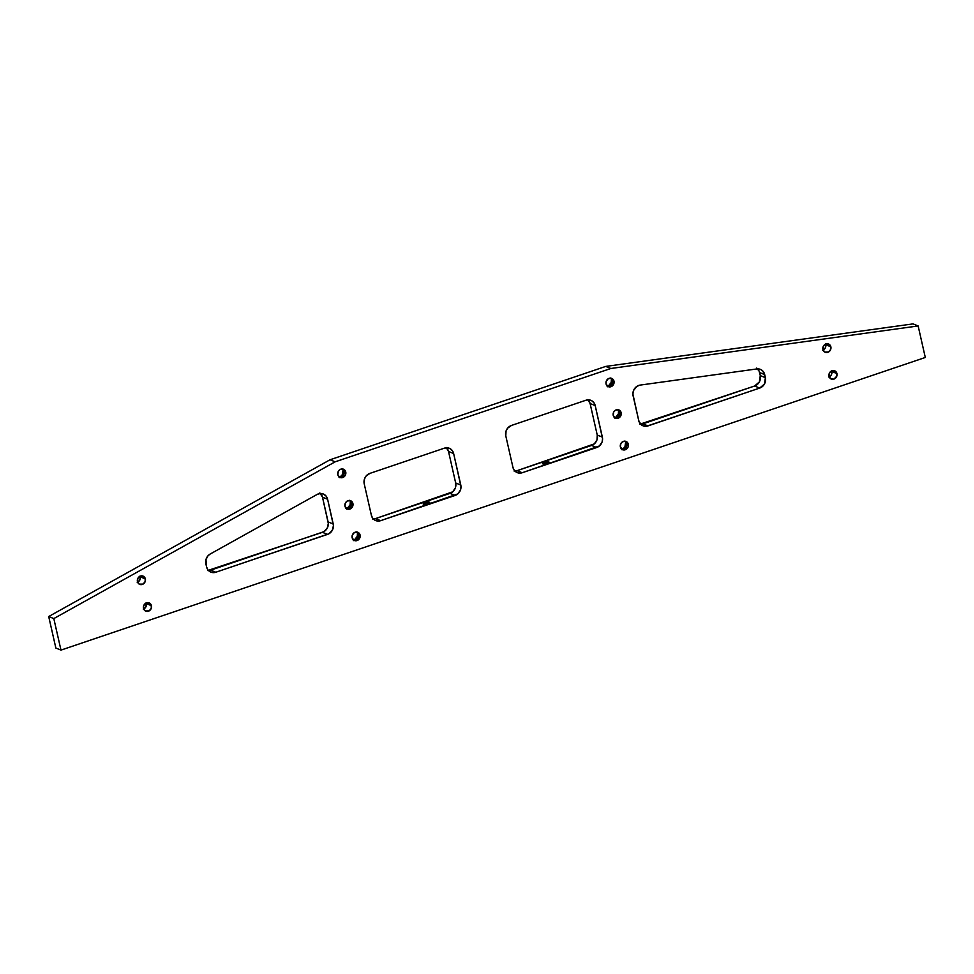 <?xml version="1.0" encoding="UTF-8"?>
<svg xmlns="http://www.w3.org/2000/svg" width="974" height="974" viewBox="0 0 974 974"><rect width="100%" height="100%" fill="white"/><g stroke="black" fill="none" stroke-linecap="round" stroke-linejoin="round"><path stroke-width="1.46" d="M542.713 463.892A3.372 0.901 167.2 0 1 542.421 463.624A3.372 0.901 167.2 0 1 544.916 462.151A3.372 0.901 167.2 0 1 548.703 461.859L548.849 462.504L548.703 461.859A3.372 0.901 167.2 0 1 549.007 462.126A3.372 0.901 167.2 0 1 546.511 463.612A3.372 0.901 167.2 0 1 542.713 463.892L546.475 463.624L549.007 462.151L544.953 462.139L542.713 463.892M423.495 504.252A3.372 0.901 167.2 0 1 423.203 503.984A3.372 0.901 167.2 0 1 425.699 502.511A3.372 0.901 167.2 0 1 429.497 502.231L429.631 502.864L429.497 502.231A3.372 0.901 167.2 0 1 429.79 502.499A3.372 0.901 167.2 0 1 427.294 503.972A3.372 0.901 167.2 0 1 423.495 504.252L427.257 503.984L429.79 502.511L425.735 502.499L423.495 504.252M146.063 602.833L151.445 605.682A4.468 4.006 -68 0 1 145.808 611.161A4.468 4.006 -68 0 1 143.519 608.373L143.653 605.816L145.771 603.174L148.888 602.796L151.177 604.891L151.299 608.239L149.18 610.881L145.345 610.942L143.519 608.373A4.468 4.006 -68 0 1 149.144 602.882A4.468 4.006 -68 0 1 151.445 605.682L146.331 603.624A4.468 4.006 112 0 0 146.137 602.991M831.565 370.729L836.946 373.59A4.468 4.006 -68 0 1 831.309 379.069A4.468 4.006 -68 0 1 829.008 376.268L829.495 372.92L831.272 371.082L834.389 370.704L836.678 372.798L836.8 376.147L833.927 379.13L830.846 378.849L829.008 376.268A4.468 4.006 -68 0 1 834.645 370.79A4.468 4.006 -68 0 1 836.946 373.59L831.82 371.532A4.468 4.006 112 0 0 831.626 370.899M825.477 343.944L830.859 346.793A4.468 4.006 -68 0 1 825.221 352.284A4.468 4.006 -68 0 1 822.92 349.483L823.407 346.123L825.185 344.285L828.302 343.907L830.591 346.001L830.712 349.349L828.594 351.991L824.759 352.052L822.92 349.483A4.468 4.006 -68 0 1 828.557 344.005A4.468 4.006 -68 0 1 830.859 346.793L825.733 344.735A4.468 4.006 112 0 0 825.538 344.102M139.976 576.036L145.357 578.897A4.468 4.006 -68 0 1 139.72 584.376A4.468 4.006 -68 0 1 137.431 581.575L137.918 578.215L140.439 576.036L143.519 576.316L145.089 578.093L145.211 581.441L143.093 584.083L139.258 584.144L137.431 581.575A4.468 4.006 -68 0 1 143.056 576.097A4.468 4.006 -68 0 1 145.357 578.897L140.244 576.827A4.468 4.006 112 0 0 140.049 576.194M621.936 449.294A4.468 4.006 112 0 0 626.745 443.596L628.315 444.229A4.468 4.006 -68 0 1 622.678 449.708A4.468 4.006 -68 0 1 620.377 446.908L620.864 443.56L622.642 441.721L625.758 441.344L628.047 443.438L628.169 446.786L626.051 449.416L622.934 449.805L620.377 446.908A4.468 4.006 -68 0 1 626.014 441.429A4.468 4.006 -68 0 1 628.315 444.229L626.745 443.596A4.468 4.006 112 0 0 625.198 441.21M607.606 386.252A4.468 4.006 112 0 0 612.415 380.554L613.985 381.187A4.468 4.006 -68 0 1 608.36 386.666A4.468 4.006 -68 0 1 606.059 383.866L606.193 381.321L608.312 378.679L611.428 378.302L613.73 380.396L613.851 383.744L610.978 386.727L607.898 386.447L606.059 383.866A4.468 4.006 -68 0 1 611.696 378.387A4.468 4.006 -68 0 1 613.985 381.187L612.415 380.554A4.468 4.006 112 0 0 610.868 378.168M339.366 477.077A4.468 4.006 112 0 0 344.175 471.379L345.746 472A4.468 4.006 -68 0 1 340.121 477.491A4.468 4.006 -68 0 1 337.82 474.691L338.307 471.331L340.072 469.492L343.201 469.115L345.49 471.209L345.612 474.557L343.493 477.199L339.658 477.26L337.82 474.691A4.468 4.006 -68 0 1 343.457 469.212A4.468 4.006 -68 0 1 345.746 472L344.175 471.379A4.468 4.006 112 0 0 342.629 468.981M353.696 540.12A4.468 4.006 112 0 0 358.505 534.409L360.076 535.043A4.468 4.006 -68 0 1 354.439 540.521A4.468 4.006 -68 0 1 352.15 537.733L352.284 535.176L354.402 532.534L357.519 532.157L359.808 534.251L359.93 537.599L357.811 540.241L353.976 540.302L352.15 537.733A4.468 4.006 -68 0 1 357.775 532.254A4.468 4.006 -68 0 1 360.076 535.043L358.505 534.409A4.468 4.006 112 0 0 356.959 532.023M614.764 417.773A4.468 4.006 112 0 0 619.586 412.075L621.144 412.708A4.468 4.006 -68 0 1 615.519 418.187A4.468 4.006 -68 0 1 613.218 415.387L613.705 412.039L615.483 410.2L618.6 409.823L620.888 411.917L621.01 415.265L618.892 417.895L615.057 417.968L613.218 415.387A4.468 4.006 -68 0 1 618.855 409.908A4.468 4.006 -68 0 1 621.144 412.708L619.586 412.075A4.468 4.006 112 0 0 618.027 409.689M346.525 508.598A4.468 4.006 112 0 0 351.346 502.888L352.905 503.521A4.468 4.006 -68 0 1 347.28 509.012A4.468 4.006 -68 0 1 344.979 506.212L345.466 502.852L347.243 501.013L350.36 500.636L352.649 502.73L352.771 506.078L350.652 508.72L346.817 508.781L344.979 506.212A4.468 4.006 -68 0 1 350.616 500.733A4.468 4.006 -68 0 1 352.905 503.521L351.346 502.888A4.468 4.006 112 0 0 349.8 500.502M925.3 357.47L918.141 325.949L610.844 368.489L335.153 461.822L53.814 618.587L60.972 650.108L925.3 357.47L918.141 325.949L913.028 323.892L605.731 366.419L330.04 459.765L48.7 616.53L55.859 648.051L48.7 616.53L330.04 459.765L605.731 366.419L913.028 323.892L918.141 325.949L610.844 368.489L605.731 366.419L610.844 368.489L335.153 461.822L330.04 459.765L335.153 461.822L53.814 618.587L48.7 616.53L53.814 618.587L60.972 650.108L55.859 648.051L60.972 650.108L925.3 357.47M514.929 471.063A8.389 7.536 112 0 0 517.072 470.673L522.198 472.743L517.072 470.673L591.583 445.447L596.697 447.516L522.198 472.743A8.389 7.536 -68 0 1 517.267 472.633A8.389 7.536 -68 0 1 512.945 467.386L505.786 435.865A8.389 7.536 -68 0 1 511.447 425.455L585.958 400.229L588.953 399.864L591.754 400.752L593.945 402.761L595.199 405.586L602.565 438.69L602.102 441.916L599.412 445.946L522.198 472.743L519.203 473.108L516.403 472.22L514.199 470.211L512.945 467.386L505.786 435.865L506.054 431.056L507.612 428.183L511.447 425.455L585.958 400.229A8.389 7.536 -68 0 1 590.889 400.338A8.389 7.536 -68 0 1 595.199 405.586L602.358 437.107L597.245 435.049L596.989 439.846L594.298 443.888L517.072 470.673L514.089 471.039M373.359 518.996A8.389 7.536 112 0 0 375.501 518.606L380.627 520.676L375.501 518.606L450.012 493.38L455.138 495.449L380.627 520.676A8.389 7.536 -68 0 1 375.696 520.566A8.389 7.536 -68 0 1 371.386 515.319L364.215 483.798A8.389 7.536 -68 0 1 369.877 473.388L444.387 448.162L447.383 447.797L450.183 448.685L452.374 450.694L453.628 453.519L460.994 486.623L460.532 489.849L457.853 493.879L380.627 520.676L377.632 521.041L374.832 520.153L372.628 518.144L371.386 515.319L364.215 483.798L364.483 478.989L366.041 476.116L369.877 473.388L444.387 448.162A8.389 7.536 -68 0 1 449.318 448.271A8.389 7.536 -68 0 1 453.628 453.519L460.787 485.04L455.674 482.982L455.418 487.779L452.727 491.821L375.501 518.606L372.518 518.972M640.697 424.238A8.389 7.536 112 0 0 642.852 423.848L647.966 425.918L642.852 423.848L754.619 386.008L759.732 388.066L647.966 425.918A8.389 7.536 -68 0 1 643.035 425.808A8.389 7.536 -68 0 1 638.725 420.561L633.1 395.821A8.389 7.536 -68 0 1 640.137 385.095L756.835 368.939L760.694 369.499L762.825 371.033L765.394 377.668L764.48 383.975L759.732 388.066L646.48 426.259L643.522 425.991L640.977 424.506L638.725 420.561L632.893 394.044L633.563 390.477L636.935 386.313L640.137 385.095L756.835 368.939A8.389 7.536 -68 0 1 760.39 369.365A8.389 7.536 -68 0 1 764.7 374.625L765.394 377.668L760.28 375.611L759.355 381.918L754.619 386.008L639.857 424.214M323.271 493.988L323.295 494.001A8.389 7.536 -68 0 0 317.049 494.475L320.324 493.514L323.551 494.11L326.144 496.143L327.605 499.248L333.437 525.57L332.317 530.294L328.993 533.752L215.802 572.237L212.819 572.602L210.007 571.714L207.815 569.693L206.561 566.88L205.964 559.575L208.01 555.777L210.214 554.011L317.049 494.475L210.214 554.011A8.389 7.536 -68 0 0 205.867 563.824L206.561 566.88A8.389 7.536 -68 0 0 210.871 572.128A8.389 7.536 -68 0 0 215.802 572.237L327.568 534.385L322.455 532.328L207.706 570.533M587.833 399.571L590.086 403.528L597.245 435.049L590.086 403.528L595.199 405.586L590.086 403.528A8.389 7.536 112 0 0 588.113 399.839M446.262 447.504L448.515 451.461L455.674 482.982L448.515 451.461L453.628 453.519L448.515 451.461A8.389 7.536 112 0 0 446.542 447.772M823.115 350.116A4.468 4.006 112 0 0 825.733 344.735L825.246 348.095L822.726 350.275M137.626 582.208A4.468 4.006 112 0 0 140.244 576.827L139.757 580.187L137.224 582.367M625.746 441.295L624.955 446.822L622.045 449.842M611.428 378.253L611.197 382.465L607.715 386.8M343.189 469.078L342.385 474.606L339.476 477.613M357.507 532.121L357.288 536.321L353.806 540.655M618.587 409.774L618.356 413.987L614.874 418.321M350.348 500.599L350.129 504.8L346.634 509.134M829.203 376.901A4.468 4.006 112 0 0 831.82 371.532L831.333 374.88L828.813 377.06M143.714 608.994A4.468 4.006 112 0 0 146.331 603.624L145.844 606.972L143.312 609.152M756.713 368.099L759.16 371.24L760.28 375.611L759.586 372.555L764.7 374.625L759.586 372.555A8.389 7.536 112 0 0 757.614 368.878M319.849 492.905L322.491 497.19L328.323 523.513L327.203 528.237L323.879 531.682L210.688 570.167L215.802 572.237L210.688 570.167A8.389 7.536 112 0 1 208.533 570.557M349.508 500.319L351.346 502.888L350.859 506.249L349.082 508.087L345.965 508.465M347.414 508.623A7.342 6.599 112 0 0 350.445 501.099M617.747 409.506L619.586 412.075L619.099 415.435L617.321 417.262L614.204 417.651M615.653 417.797A7.342 6.599 112 0 0 618.685 410.285M356.667 531.841L358.505 534.409L358.018 537.77L356.253 539.608L353.124 539.986M354.573 540.144A7.342 6.599 112 0 0 357.604 532.62M342.349 468.798L343.919 470.576L344.041 473.924L341.923 476.566L338.806 476.943M340.255 477.102A7.342 6.599 112 0 0 343.286 469.578M610.588 377.985L612.159 379.763L612.281 383.111L610.162 385.741L607.046 386.13M608.494 386.288A7.342 6.599 112 0 0 611.526 378.764M624.906 441.027L626.745 443.596L626.258 446.956L624.48 448.783L621.363 449.172M622.812 449.318A7.342 6.599 112 0 0 625.844 441.806M754.619 386.008A8.389 7.536 112 0 0 760.28 375.611L765.394 377.668A8.389 7.536 -68 0 1 759.732 388.066L754.619 386.008M323.295 494.001A8.389 7.536 -68 0 1 327.605 499.248L322.491 497.19L328.116 521.93L333.23 523.988L327.605 499.248L322.491 497.19A8.389 7.536 112 0 0 320.519 493.501M591.583 445.447A8.389 7.536 112 0 0 597.245 435.049L602.358 437.107A8.389 7.536 -68 0 1 596.697 447.516L591.583 445.447M450.012 493.38A8.389 7.536 112 0 0 455.674 482.982L460.787 485.04A8.389 7.536 -68 0 1 455.138 495.449L450.012 493.38M322.455 532.328A8.389 7.536 112 0 0 328.116 521.93L333.23 523.988A8.389 7.536 -68 0 1 327.568 534.385L322.455 532.328"/></g></svg>
